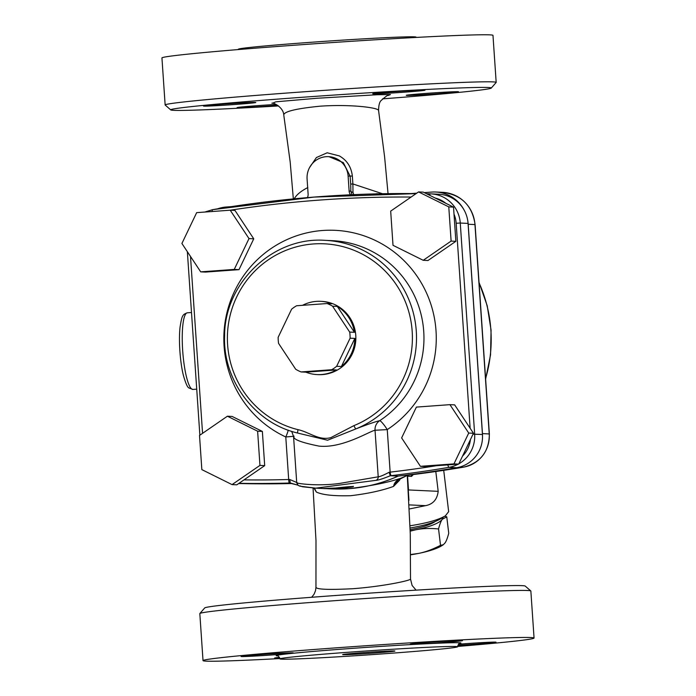<?xml version="1.0" encoding="UTF-8"?>
<svg xmlns="http://www.w3.org/2000/svg" width="696" height="696" viewBox="0 0 696 696"><rect width="100%" height="100%" fill="white"/><g stroke="black" fill="none" stroke-linecap="round" stroke-linejoin="round"><path stroke-width="1.04" d="M238.371 49.555L238.363 49.233A89.062 2.018 -3.9 0 1 327.085 41.16A89.062 2.018 -3.9 0 1 416.077 37.123L416.112 37.436M491.272 88.07L496.144 82.493A165.9 3.758 176.1 0 0 496.178 82.406L492.977 35.374A165.9 3.758 176.1 0 0 327.198 42.908A165.9 3.758 176.1 0 0 161.942 57.942L165.143 104.974A165.9 3.758 176.1 0 0 165.196 105.052L170.772 109.924A160.663 3.637 -3.9 0 1 330.774 95.282A160.663 3.637 -3.9 0 1 491.272 88.07A160.663 3.637 -3.9 0 1 382.53 98.858M271.918 103.199L271.892 103.199C272.997 102.216 283.437 107.262 283.759 114.927C284.125 111.49 296.183 108.585 319.942 106.201C350.54 104.035 379.103 107.68 378.58 110.577L378.589 110.664M339.239 155.895L327.207 152.798M382.539 193.749L352.889 183.953L352.35 176.044C351.271 166.901 346.904 160.176 339.248 155.878M307.832 187.537C302.247 190.426 298.245 193.392 295.835 196.455L294.025 198.839M327.207 152.772L316.402 157.54L309.555 167.579M278.53 105.94A160.663 3.637 -3.9 0 1 170.772 109.924M458.02 91.689A26.196 0.592 -3.9 0 1 458.516 91.768A26.196 0.592 -3.9 0 1 437.462 93.786A26.196 0.592 -3.9 0 1 406.246 95.335A26.196 0.592 -3.9 0 1 429.806 93.133A26.196 0.592 -3.9 0 1 458.02 91.689M277.713 105.348A26.196 0.592 -3.9 0 1 268.282 106.079A26.196 0.592 -3.9 0 1 237.066 107.628A26.196 0.592 -3.9 0 1 276.138 104.444M204.024 106.14A26.196 0.592 -3.9 0 1 203.519 106.062A26.196 0.592 -3.9 0 1 229.619 103.687A26.196 0.592 -3.9 0 1 255.789 102.495A26.196 0.592 -3.9 0 1 234.735 104.513A26.196 0.592 -3.9 0 1 204.024 106.14M393.762 91.75A26.196 0.592 -3.9 0 1 424.978 90.202A26.196 0.592 -3.9 0 1 403.924 92.22A26.196 0.592 -3.9 0 1 372.708 93.769A26.196 0.592 -3.9 0 1 393.762 91.75M496.178 82.406A165.9 3.758 176.1 0 0 330.409 89.941A165.9 3.758 176.1 0 0 165.143 104.974M386.062 653.631A89.062 2.018 176.1 0 0 457.637 646.767A89.062 2.018 176.1 0 0 368.645 650.812A89.062 2.018 176.1 0 0 279.923 658.877A89.062 2.018 176.1 0 0 386.062 653.631M279.888 658.564A165.9 3.758 -3.9 0 1 203.023 660.626A165.9 3.758 -3.9 0 1 368.288 645.583A165.9 3.758 -3.9 0 1 534.058 638.058A165.9 3.758 -3.9 0 1 457.629 646.445M457.846 645.322A26.196 0.592 176.1 0 0 474.985 644.209A26.196 0.592 176.1 0 0 496.039 642.19A26.196 0.592 176.1 0 0 458.525 644.218M279.461 657.372A26.196 0.592 176.1 0 0 274.589 658.051A26.196 0.592 176.1 0 0 279.766 658.051M272.258 654.936A26.196 0.592 176.1 0 0 293.312 652.918A26.196 0.592 176.1 0 0 267.142 654.11A26.196 0.592 176.1 0 0 241.042 656.485A26.196 0.592 176.1 0 0 272.258 654.936M441.447 642.643A26.196 0.592 176.1 0 0 462.501 640.625A26.196 0.592 176.1 0 0 436.322 641.816A26.196 0.592 176.1 0 0 410.231 644.192A26.196 0.592 176.1 0 0 441.447 642.643M416.095 590.138L412.093 585.432L410.51 578.994C411.466 580.351 383.505 586.423 352.837 588.712C329.077 589.93 316.784 589.468 315.958 587.346L315.967 587.293M313.931 488.07L316.323 492.02C322.396 494.926 333.828 496.161 350.636 495.709C367.688 493.699 381.982 490.602 393.536 486.408L399.574 480.223L400.313 478.491M407.064 475.49L407.308 476.099A13.972 0.974 176.6 0 0 407.569 476.221L407.534 475.272M530.804 590.939L525.228 586.076A160.663 3.637 176.1 0 0 364.73 593.453A160.663 3.637 176.1 0 0 204.728 607.921L199.856 613.507A165.9 3.758 -3.9 0 1 365.078 598.56A165.9 3.758 -3.9 0 1 530.804 590.939A165.9 3.758 -3.9 0 1 530.857 591.026L534.058 638.058M203.023 660.626L199.822 613.594A165.9 3.758 -3.9 0 1 199.856 613.507M418.566 191.913L423.307 192.131L453.531 207.121L455.863 241.312L427.97 260.522L423.229 260.295L451.112 241.086L448.781 206.895L418.566 191.913L390.682 211.114L393.005 245.314L423.229 260.295M455.863 241.312L451.112 241.086M453.531 207.121L448.781 206.895M458.847 463.814A31.433 30.833 -87.3 0 0 474.655 434.121L460.265 223.042L468.06 223.407A31.433 30.833 -87.3 0 0 438.758 194.236L430.963 193.871A31.433 30.833 -87.3 0 0 430.25 193.853L430.25 193.853A3.489 0.679 91.3 0 0 429.667 195.289M288.231 430.171A10.475 1.888 -65 0 1 285.786 436.975L293.555 436.296M294.069 436.14C292.268 439.054 300.541 442.369 318.89 446.084C342.354 448.676 369.941 430.981 375.04 430.259L387.254 429.606A10.475 1.662 56.8 0 0 379.685 420.689C375.857 421.515 367.932 424.247 355.917 428.884A97.797 95.935 -87.3 0 0 415.207 321.813A97.797 95.935 -87.3 0 0 325.136 240.346C273.458 236.466 224.617 282.358 224.599 335.69C222.676 380.425 254.945 423.359 297.871 433.095A3.489 0.67 -76.2 0 1 297.871 433.095A3.489 0.67 -76.2 0 1 298.027 429.667A94.299 92.507 92.7 0 1 241.364 288.309A94.299 92.507 92.7 0 1 390.908 277.443A94.299 92.507 92.7 0 1 353.977 425.604A3.489 0.618 67.9 0 0 355.917 428.884L327.572 440.229L298.48 433.251M373.865 653.057A26.196 0.592 -3.9 0 1 342.65 654.605A26.196 0.592 -3.9 0 1 368.741 652.23A26.196 0.592 -3.9 0 1 394.919 651.038A26.196 0.592 -3.9 0 1 373.865 653.057M314.435 488.096L316.323 492.02L314.444 488.279M399.574 480.223A3.489 2.48 30.5 0 1 399.347 479.057M398.199 479.935L393.536 486.408C394.275 482.667 396.703 479.944 400.826 478.23A6.986 1.235 67.4 0 0 400.931 478.213A6.986 1.235 67.4 0 0 401.018 478.152M378.25 193.836L377.014 193.706A3.489 2.888 -92 0 0 377.041 193.862M377.014 193.706L375.275 193.906M353.933 195.193L352.976 192.409A3.489 1.653 1.9 0 1 350.862 191.156L351.985 194.723M352.976 192.409L352.889 183.953L350.697 184.101L350.862 191.156L349.131 191.078A6.986 6.856 -87.3 0 0 350.497 194.793M329.008 156.678L343.337 162.629L350.131 176.192L350.697 184.101M464.415 210.636A34.748 34.087 -87.3 0 0 435.8 192.018A34.748 34.087 -87.3 0 0 431.816 192.07L424.282 192.618M416.747 193.166L411.162 193.566M349.131 191.078L348.113 176.097A20.958 20.558 -87.3 0 0 328.582 156.652A20.958 20.558 -87.3 0 0 307.093 179.072L308.111 194.054A6.986 6.856 -87.3 0 1 307.423 197.62M231.403 206.625L226.374 206.99A34.748 34.087 -87.3 0 0 217.674 208.809M405.89 475.177L407.595 475.238M475.09 224.59L489.366 433.947L482.458 433.617L468.182 224.251L475.09 224.59C472.288 205.529 461.457 194.776 442.578 192.331A34.748 34.087 92.7 0 1 474.959 224.573L489.227 433.93A31.433 30.833 92.7 0 1 463.475 467.173A1187.506 1164.895 92.7 0 1 407.517 475.246A150.188 147.326 92.7 0 1 400.826 478.23C388.229 482.485 370.89 485.965 348.809 488.679A150.188 147.326 -87.3 0 0 398.234 476.09M347.939 488.74L332.418 488.94M331.557 488.897A150.188 147.326 -87.3 0 0 331.592 488.897A150.188 147.326 -87.3 0 0 348.809 488.679M444.944 516.11L446.771 516.876L442.23 519.294A41.908 9.727 -6.8 0 0 442.839 517.441M410.161 530.822A41.908 9.727 -6.8 0 0 415.555 529.839L410.179 531.144M438.55 528.943C429.902 528.133 422.237 528.429 415.555 529.839A41.908 9.727 -6.8 0 0 442.23 519.294C441.003 521.017 439.776 524.236 438.55 528.943L440.516 545.325L443.352 544.698L445.057 542.906C446.284 541.183 447.511 537.973 448.737 533.258L446.771 516.876M443.352 544.698L442.421 545.325A41.908 9.727 173.2 0 1 418.392 553.451C425.091 552.18 432.468 549.475 440.516 545.325M410.518 554.547L418.392 553.451A41.908 9.727 173.2 0 1 410.518 554.825M435.209 521.495A36.67 8.509 173.2 0 1 410.118 529.569M337.308 306.431L332.566 306.205A36.67 35.974 -87.3 0 0 327.163 303.534L296.592 305.753A36.67 35.974 -87.3 0 0 291.607 309.181L278.165 337.282A36.67 35.974 -87.3 0 0 278.574 343.389L295.704 369.263A36.67 35.974 -87.3 0 0 301.107 371.942L331.679 369.724A36.67 35.974 -87.3 0 0 336.655 366.287L350.105 338.195A36.67 35.974 -87.3 0 0 349.688 332.079L354.429 332.305A36.67 35.974 -87.3 0 0 337.308 306.431L354.429 332.305M349.688 332.079L332.566 306.205M327.163 303.534L331.905 303.752A36.67 35.974 -87.3 0 0 320.586 301.325A36.67 35.974 -87.3 0 0 302.534 305.318M301.107 371.942L305.849 372.16A36.67 35.974 -87.3 0 0 317.167 374.587A36.67 35.974 -87.3 0 0 336.42 369.941L331.679 369.724M336.42 369.941L305.849 372.16M336.655 366.287L341.405 366.514A36.67 35.974 -87.3 0 0 354.847 338.413L350.105 338.195M354.847 338.413L341.405 366.514M320.586 301.325L321.604 301.368A36.67 35.974 92.7 0 1 355.865 337.543A36.67 35.974 92.7 0 1 322.387 374.587A36.67 35.974 92.7 0 1 318.185 374.639L317.167 374.587M449.929 404.654L454.671 404.881L473.463 433.269L470.426 439.62L458.707 464.102L425.16 466.538L420.419 466.32L453.966 463.884L468.721 433.051L449.929 404.654L416.382 407.099L401.627 437.923L420.419 466.32M458.707 464.102L453.966 463.884M473.463 433.269L468.721 433.051M199.517 435.426L201.84 469.617L232.064 484.607L259.947 465.398L257.624 431.207L227.401 416.217L199.517 435.426M257.624 431.207L262.366 431.424L232.142 416.443L227.401 416.217M262.366 431.424L264.697 465.624L259.947 465.398M264.697 465.624L236.805 484.825L232.064 484.607M230.211 210.201L196.663 212.637L181.908 243.47L200.7 271.858L234.248 269.422L249.003 238.589L230.211 210.201L234.961 210.418L253.753 238.815L249.003 238.589M253.753 238.815L238.998 269.648L234.248 269.422M238.998 269.648L205.442 272.084L200.7 271.858M238.989 483.328A1187.506 1164.895 -87.3 0 0 289.449 483.033L297.853 485.112L290.258 482.998L289.736 479.492L288.683 479.509A1184.018 1161.467 92.7 0 1 243.992 479.883M389.099 472.28L390.317 475.742L391.222 475.638A3.489 0.67 -96.7 0 1 390.151 472.14L389.099 472.28C383.696 475.15 380.068 476.656 378.215 476.803L339.344 483.476C314.392 486.852 292.485 482.667 297.244 482.685L289.736 479.492M289.449 483.033A3.489 0.679 -91.6 0 1 288.683 479.509L285.786 436.975A108.272 106.21 -87.3 0 1 243.652 275.668A108.272 106.21 -87.3 0 1 407.09 263.801A108.272 106.21 -87.3 0 1 387.254 429.606L390.151 472.14A1184.018 1161.467 92.7 0 0 436.54 465.711M300.028 485.869L302.377 486.748L315.758 488.157L375.936 480.353C378.311 480.214 383.105 478.683 390.317 475.742L398.138 476.108A1187.506 1164.895 92.7 0 0 456.689 467.721A31.433 30.833 -87.3 0 0 482.45 434.478L473.028 434.173M468.06 223.407L482.45 434.478M314.905 488.122L331.522 488.897A150.188 147.326 -87.3 0 0 398.138 476.108M341.536 488.34C322.422 488.905 316.149 488.609 335.62 488.061C354.612 485.817 360.893 486.113 341.536 488.34L353.429 486.347M323.327 488.496L335.62 488.061M353.977 425.604L330.965 437.566C319.264 441.073 309.024 431.964 298.027 429.667M325.136 240.346L332.584 240.694A97.797 95.935 92.7 0 1 420.723 313.026A97.797 95.935 92.7 0 1 379.685 420.689A10.475 10.205 -93 0 0 375.04 430.259L378.215 476.803A3.489 3.402 -90.6 0 1 375.936 480.353M292.103 483.529A1187.506 1164.895 92.7 0 1 239.015 483.537L238.702 483.52M407.299 476.212L411.545 476.403A17.461 17.13 92.7 0 1 411.501 474.768M482.458 433.617A31.433 30.833 92.7 0 1 482.519 436.54M468.182 224.251A34.748 34.087 -87.3 0 0 467.738 220.58M408.961 500.38L408.256 489.923M435.809 471.523L438.184 491.332C437.21 499.484 432.99 504.261 425.517 505.661L409.344 508.967M409.979 525.793C426.77 523.174 438.567 519.851 445.37 515.832L448.659 511.638L443.717 470.348M445.37 515.84L440.977 518.624C434.6 522.452 424.29 525.584 410.057 528.012M388.133 95.483L390.439 94.552L377.128 94.743L316.967 98.258L275.834 101.816L272.449 103.269M459.464 643.513A92.559 2.097 176.1 0 0 368.401 647.245A92.559 2.097 176.1 0 0 277.678 655.902M454.01 214.177A27.944 27.405 92.7 0 1 456.167 223.259L460.265 223.042A31.433 30.833 -87.3 0 0 430.963 193.871L430.25 193.853A1187.506 1164.895 -87.3 0 0 426.613 193.775L430.25 193.853M435.313 198.082A27.944 27.405 92.7 0 1 445.832 203.302M204.868 212.036L212.541 209.67L313.983 197.09L416.095 193.61A1187.506 1164.895 -87.3 0 0 212.576 209.661A3.489 0.661 80.4 0 0 212.541 209.67A3.489 0.661 80.4 0 0 212.271 211.506M230.263 210.201A1184.018 1161.467 92.7 0 1 411.127 197.038M399.843 479.709A3.489 2.375 26.5 0 1 399.6 478.892M352.35 176.044L348.113 176.097M196.724 389.16L192.931 389.438A38.419 7.412 -94.2 0 1 182.752 351.654A38.419 7.412 -94.2 0 1 187.363 312.8L191.496 312.504M470.426 439.62A27.944 27.405 92.7 0 1 462.535 456.098M202.562 433.33L190.504 256.45M456.167 223.259L470.139 428.257M391.222 475.638A1187.506 1164.895 -87.3 0 0 448.903 467.355A3.489 0.661 -99.6 0 1 447.859 464.893M456.689 467.721L448.903 467.355A31.433 30.833 -87.3 0 0 458.264 464.136M411.545 476.403L413.311 474.55M479.065 282.828A136.216 133.623 92.7 0 1 485.59 378.572M459.882 466.999L463.475 467.173A6.986 1.331 80.4 0 0 463.536 467.164A6.986 1.331 80.4 0 0 463.588 467.155M438.184 491.332L408.5 489.949L407.569 476.255M409.196 504.896L425.517 505.661M388.098 194.245L384.584 156.661L378.58 110.586C378.659 105.331 379.494 101.999 381.077 100.572C385.906 96.266 388.429 94.517 388.664 95.352L388.638 95.352M283.759 114.927L290.189 162.029L293.338 198.899M459.682 643.417L459.682 643.417C459.195 642.921 458.507 644.044 457.637 646.767M279.923 658.877C278.783 656.345 277.956 655.327 277.443 655.841L277.452 655.841M311.66 597.272L314.044 594.262L315.514 590.695L315.958 587.346L315.993 540.566L313.052 488.018M410.51 578.994L410.275 533.762L407.273 475.394M398.147 479.988L407.63 475.229M328.582 156.652L329.225 156.678M331.592 488.897L332.288 488.931M189.408 227.801L190.217 226.104M187.355 251.691L199.865 435.191M209.592 473.463L228.888 483.033M315.758 488.157L299.898 486.173L298.114 485.338L296.722 482.754L293.564 436.549M291.676 431.346L293.573 436.54M485.625 379.111L490.55 354.864L491.072 330.113L487.191 305.683L479.031 282.376M407.551 475.246L463.536 467.164C480.527 462.779 489.14 451.704 489.366 433.947M435.8 192.018L442.578 192.331M192.931 389.438L188.973 387.968C187.52 387.515 185.667 383.357 183.422 375.509C180.212 363.051 178.507 341.057 180.046 327.242C181.943 315.34 182.482 314.583 187.363 312.8"/></g></svg>
